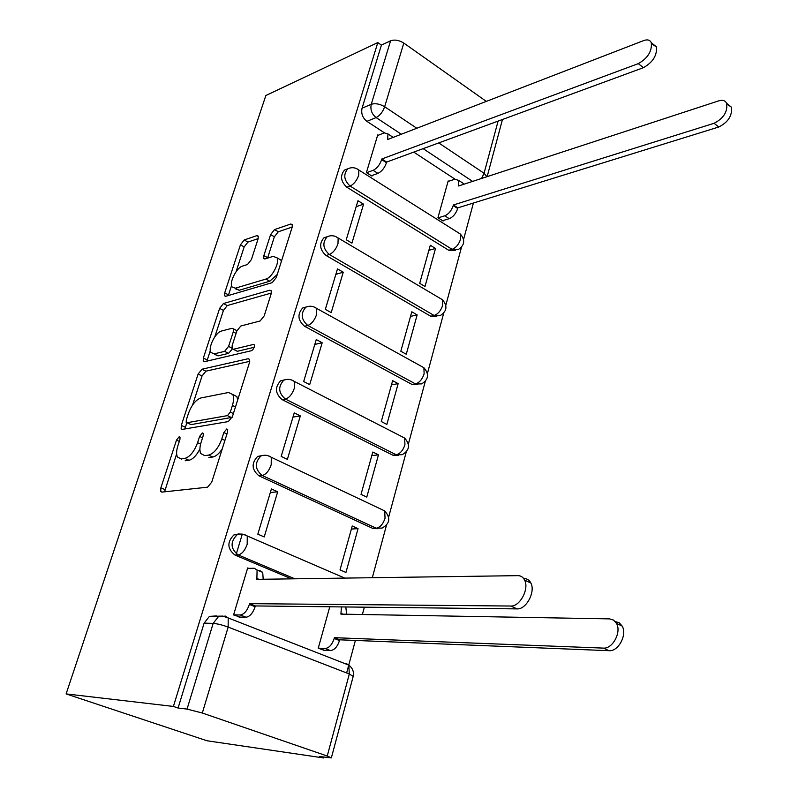 <?xml version="1.0" encoding="UTF-8"?>
<svg xmlns="http://www.w3.org/2000/svg" width="798" height="798" viewBox="0 0 798 798"><rect width="100%" height="100%" fill="white"/><g stroke="black" fill="none" stroke-linecap="round" stroke-linejoin="round"><path stroke-width="1.2" d="M179.221 436.715L176.498 440.097L160.877 487.817L160.717 491.488L161.804 492.107L207.58 487.189L211.759 482.112L227.59 431.947L227.669 429.474L226.742 428.985L223.839 432.546L221.814 438.94C218.413 448.087 214.014 453.473 208.617 455.099L204.697 455.648L200.747 453.523C199.51 450.82 199.65 447.02 201.156 442.112L203.171 435.838L203.271 433.394L202.413 432.945L199.6 436.406L197.585 442.661C194.233 451.598 189.974 456.845 184.817 458.411L181.086 458.94L177.415 456.975C176.208 454.341 176.368 450.581 177.904 445.683L179.909 439.558L180.019 437.134L179.221 436.715M347.549 168.917L344.536 170.044C339.898 175.74 340.676 181.475 346.851 187.231L448.735 250.273L455.259 250.353M327.429 236.647L323.938 237.804C318.931 243.769 319.639 249.654 326.083 255.49L430.73 316.237L436.815 316.367M306.602 306.871L302.622 308.028C297.185 314.262 297.824 320.337 304.547 326.252L412.107 384.506L417.843 384.686M285.135 379.728L280.547 380.855C274.622 387.389 275.18 393.653 282.203 399.668L392.816 455.189L398.142 455.429M262.991 455.399L257.684 456.416C251.21 463.269 251.659 469.753 259.011 475.867L372.826 528.426L377.654 528.715M258.093 238.841L258.233 236.108L256.866 235.639L244.218 239.969L240.437 244.836L224.707 292.866L224.547 295.769L225.814 296.267L272.228 282.642L276.298 277.524L292.148 227.28L292.268 224.537L290.761 224.019L274.522 229.585L270.592 234.602L263.879 255.56L263.739 258.382L265.145 258.901L273.125 256.367L277.016 257.824C279.829 262.692 271.988 277.694 265.904 279.071L235.35 288.198L231.889 286.851C229.176 282.223 236.707 267.549 242.532 266.093L247.51 264.507L251.39 259.569L258.093 238.841M377.803 42.583L173.395 706.439L66.114 693.911L265.854 95.521L377.803 42.583L381.414 45.097L390.591 40.798C394.661 39.401 399.07 40.159 403.808 43.072L486.321 101.396M201.974 369.215L198.123 374.062L181.316 425.394L181.156 428.805L182.303 429.394L228.318 421.583L232.467 416.496L249.455 362.611L249.575 359.369L248.188 358.721L201.974 369.215L205.894 371.17L202.044 375.998L192.567 405.055M203.37 358.023L219.63 308.377L223.44 303.529L269.844 290.203L271.29 290.791L271.17 293.774L264.208 315.868L260.118 320.976L240.826 325.993L236.846 330.99L232.178 345.524L232.048 348.676L233.365 349.265L253.445 344.457L254.422 344.896L254.562 346.093L252.906 349.684L251.47 350.701L204.428 361.713L203.221 361.165L203.37 358.023L207.271 359.978L210.313 350.681M454.99 179.171L413.753 152.099M384.417 132.837L366.9 121.346L376.117 117.575C371.778 114.094 370.162 109.675 371.25 104.309L390.591 40.798M327.24 756.025L349.325 673.981L228.168 627.088L202.323 713.023L327.24 756.025L331.35 757.881L319.589 756.544L323.689 757.95L323.898 757.172M346.631 672.933L355.399 640.435M362.392 614.51L364.367 607.168M372.317 577.712L386.451 525.333M388.676 517.084L406.212 452.097M408.396 443.987L425.284 381.414M427.439 373.434L443.698 313.175M445.823 305.285L461.483 247.23M463.588 239.43L473.414 203.031M323.689 757.95L207.001 740.763L66.114 693.911M173.395 706.439L178.074 708.035L204.118 623.128L209.405 616.395L216.388 615.926L218.103 616.595M202.323 713.023L187.051 709.093L213.156 623.398L218.462 616.595L225.475 616.116L228.188 617.941L222.732 616.096L209.405 616.395M178.074 708.035L187.051 709.093M248.687 568.375L247.679 567.947L233.565 614.939L240.278 617.103M277.684 491.817L271.41 488.935L257.824 534.151L264.218 536.934L277.684 491.817L270.332 492.516M358.053 528.655L352.237 525.982L340.028 569.892L345.943 572.465L358.053 528.655L351.389 529.034M300.347 415.898L294.253 412.865L281.175 456.406L287.38 459.349L300.347 415.898L292.976 417.105M378.461 454.85L372.796 452.027L361.025 494.371L366.781 497.104L378.461 454.85L371.798 455.648M322.192 342.751L316.267 339.569L303.669 381.524L309.694 384.626L322.192 342.751L314.811 344.427M398.152 383.639L392.636 380.676L381.284 421.534L386.87 424.416L398.152 383.639L391.489 384.816M343.25 272.218L337.494 268.896L325.345 309.355L331.19 312.607L343.25 272.218L335.858 274.322M417.154 314.881L411.798 311.789L400.825 351.24L406.272 354.252L417.154 314.881L410.501 316.417M363.569 204.168L357.963 200.717L346.242 239.759L351.938 243.131L363.569 204.168L356.177 206.672M435.518 248.457L430.292 245.245L419.698 283.35L425.005 286.502L435.518 248.457L428.885 250.333M378.272 135.251L377.733 134.902L366.412 172.587L371.958 176.089L372.137 175.47M448.705 181.266L448.177 180.927L437.932 217.764L443.099 221.026L443.259 220.477M291.519 578.859L234.921 555.039L238.143 554.909C230.413 548.645 230.093 541.902 237.196 534.69L233.984 534.869C226.891 542.061 227.211 548.785 234.921 555.039M242.083 534.83L236.308 553.852M329.774 606.779L318.242 648.255L324.437 650.26M239.171 533.862L233.984 534.869M381.414 45.097L362.063 108.189C360.965 113.516 362.581 117.905 366.9 121.346M181.725 459.229L181.086 458.94M199.909 448.975C196.478 455.598 192.817 459.369 188.917 460.276L185.176 460.785M222.253 448.855C219.081 453.693 215.919 456.406 212.767 457.015L208.847 457.543M176.647 453.853L164.558 491.807M249.754 361.334L205.894 371.17M186.792 422.741L184.946 428.945M186.313 419.938L186.203 422.322L187.021 422.731L227.42 415.628L230.313 412.077L232.418 405.424C233.834 400.746 233.964 397.135 232.807 394.581L228.547 392.486L200.887 397.973C195.799 399.768 191.64 404.965 188.398 413.554L186.313 419.938M190.233 424.247L187.021 422.731M232.148 417.364L191.031 424.616M237.654 400.027L236.876 396.586L232.747 394.461M214.832 336.806L223.45 310.402L219.63 308.377M271.37 293.036L227.27 305.554L223.45 310.402M233.245 349.285L237.325 351.3L254.293 347.28M221.545 331.02C215.63 332.128 207.889 347.519 210.802 352.407L214.113 353.873L224.637 351.359L228.587 346.402L233.255 331.908L233.395 328.836L232.078 328.277L221.545 331.02M214.702 354.382L218.034 355.868L214.113 353.873M232.308 349.035L228.577 353.374L218.034 355.868M237.026 330.502L236.158 330.282M207.271 359.978L206.991 361.115M235.689 288.916L239.171 290.263L235.35 288.198M277.255 274.502L269.784 281.215L239.171 290.263M281.325 261.604L280.876 260.008L277.913 258.333M292.218 227.041L278.303 231.769L274.372 236.777L267.569 258.133M231.51 285.684L228.328 295.529M258.163 238.612L247.939 242.083L244.158 246.931L236.058 271.749M318.272 648.136L325.165 648.475C329.085 648.036 332.108 644.694 334.212 638.45L334.422 637.682L603.348 648.106C612.645 649.073 621.702 632.056 616.505 623.408L613.552 620.096L609.512 618.879L340.896 614.131L341.464 606.909M345.803 606.959L346.651 614.231M615.238 621.552L619.238 622.789L622.171 626.081C627.398 634.719 618.36 651.677 609.064 650.699L339.709 639.806L339.499 640.575C337.404 646.799 334.392 650.131 330.452 650.56L325.165 648.475M323.17 650.2L330.452 650.56M339.709 639.806L334.422 637.682M233.595 614.839L240.278 614.979C244.078 614.4 247.121 610.889 249.415 604.435L249.644 603.647L255.36 605.941L255.131 606.729C252.856 613.173 249.814 616.674 246.003 617.233L239.001 617.073M259.859 570.59L262.722 572.375L263.18 579.258M524.156 578.59C527.159 578.62 529.393 580.106 530.879 583.049C535.697 591.807 526.191 609.622 517.084 608.894L255.36 605.941M249.644 603.647L510.79 606.031C519.877 606.739 529.413 588.864 524.625 580.106C523.149 577.163 520.924 575.677 517.932 575.647L256.866 579.348L257.086 570.021L254.243 568.236L247.54 568.405M438.082 217.854L444.755 215.809C448.626 214.163 451.449 210.752 453.214 205.595L453.384 204.976L714.07 123.291C723.567 118.413 727.766 111.76 726.649 103.341C725.252 100.528 722.639 99.69 718.818 100.827L458.611 185.974L458.71 180.418L454.87 179.211L448.017 181.495M460.915 181.874L463.149 183.331L463.498 184.368M726.918 104.089L731.327 107.102C732.454 115.52 728.275 122.154 718.779 127.002L457.862 207.849L457.693 208.478C455.937 213.625 453.114 217.016 449.234 218.662L444.755 215.809M442.561 220.687L449.234 218.662M457.862 207.849L453.384 204.976M366.591 172.707L373.105 170.333C376.905 168.488 379.758 164.917 381.663 159.61L381.853 158.972L386.661 162.064L386.471 162.702C384.576 167.989 381.723 171.55 377.923 173.385L371.399 175.74M390.611 135.67L392.875 137.505M651.657 43.99L656.415 46.823C657.233 55.331 652.904 62.274 643.417 67.68L386.661 162.064M381.853 158.972L638.29 63.641C647.777 58.204 652.116 51.232 651.318 42.723C650.041 39.95 647.507 39.232 643.717 40.568L387.629 139.53L387.948 133.924L384.297 132.887L377.544 135.54M179.311 441.394L176.498 440.097M226.941 434.012L223.839 432.546M202.552 437.793L199.6 436.406M458.012 232.547L460.416 234.073C465.374 240.098 464.675 245.245 458.331 249.505L452.107 249.335L350.103 186.064C343.918 180.288 343.14 174.543 347.778 168.827L344.536 170.044M448.735 250.273L452.107 249.335C455.977 247.789 458.79 244.437 460.546 239.26L460.416 234.073L358.841 170.014L358.681 175.291C356.726 180.657 353.873 184.248 350.103 186.064L346.851 187.231M439.788 298.163L442.481 299.759C447.688 305.983 446.96 311.24 440.296 315.539L434.112 315.469L329.335 254.502C322.881 248.647 322.163 242.742 327.18 236.767L323.938 237.804M430.73 316.237L434.112 315.469C438.002 314.093 440.845 310.741 442.641 305.415L442.481 299.759L338.153 237.994L337.993 243.739C335.988 249.275 333.105 252.866 329.335 254.502L326.083 255.49M420.905 366.063L423.898 367.718C429.394 374.162 428.626 379.559 421.603 383.898L415.489 383.908L307.789 325.464C301.055 319.529 300.417 313.434 305.863 307.18L302.622 308.028M412.107 384.506L415.489 383.908C419.389 382.711 422.272 379.369 424.117 373.873L423.898 367.718L316.696 308.427L316.547 314.711C314.482 320.437 311.559 324.018 307.789 325.464L304.547 326.252M401.344 436.356L404.656 438.062C410.461 444.765 409.643 450.311 402.212 454.7L396.207 454.79L285.445 399.08C278.402 393.045 277.854 386.761 283.779 380.207L280.547 380.855M392.816 455.189L396.207 454.79C400.117 453.783 403.03 450.451 404.935 444.785L404.656 438.062L294.422 381.484L294.302 388.357C292.168 394.262 289.215 397.843 285.445 399.08L282.203 399.668M382.86 510.042L384.706 510.91C390.85 517.912 389.983 523.628 382.082 528.077L376.217 528.226L262.243 475.508C254.871 469.364 254.422 462.86 260.906 455.987L257.684 456.416M372.826 528.426L376.217 528.226C380.147 527.438 383.08 524.116 385.045 518.261L384.706 510.91L271.29 457.284L271.19 464.825C268.996 470.93 266.013 474.491 262.243 475.508L259.011 475.867M472.616 181.385L423.13 148.657M401.324 134.244L376.117 117.575C379.918 115.58 382.761 111.959 384.656 106.733L416.815 128.259M438.73 142.922L484.067 173.266L498.102 121.097M403.808 43.072L384.656 106.733C379.798 103.89 375.329 103.082 371.25 104.309L362.063 108.189M267.948 455.678L271.29 457.284C267.998 455.109 264.527 454.68 260.906 455.987M243.39 534.321L247.26 535.987L247.19 544.276C244.916 550.6 241.904 554.141 238.143 554.909L294.831 578.809M291.4 379.918L294.422 381.484C291.041 379.18 287.489 378.751 283.779 380.207M313.953 306.911L316.696 308.427C313.245 306.013 309.634 305.594 305.863 307.18M335.679 236.527L338.153 237.994C334.661 235.46 331 235.061 327.18 236.767M356.626 168.627L358.841 170.014C355.319 167.4 351.639 167.001 347.778 168.827M204.118 623.128L213.156 623.398C217.295 623.717 222.293 624.944 228.168 627.088L228.188 617.941L348.796 665.113L345.813 663.238L348.447 664.983M486.91 176.707L484.067 173.266L481.563 178.463M331.35 757.881L353.245 676.205C354.043 671.677 352.566 667.986 348.796 665.113L349.325 673.981L353.185 676.415M188.917 460.276L184.817 458.411M200.607 444.067L197.585 442.661M212.767 457.015L208.617 455.099M224.916 440.406L221.814 438.94M164.977 489.603L160.877 487.817M249.614 359.459L248.188 358.721M185.316 427.269L181.316 425.394M202.044 375.998L198.123 374.062M231.53 417.613L227.42 415.628M233.385 413.573L230.313 412.077M235.48 406.92L232.418 405.424M227.27 305.554L223.44 303.529M271.39 291.061L269.844 290.203M237.325 351.3L233.365 349.265M254.462 344.985L253.445 344.457M228.577 353.374L224.637 351.359M231.869 348.088L228.587 346.402M236.078 333.384L233.255 331.908M269.784 281.215L265.904 279.071M267.689 257.704L263.879 255.56M274.372 236.777L270.592 234.602M278.303 231.769L274.522 229.585M292.407 224.976L290.761 224.019M228.507 294.901L224.707 292.866M244.158 246.931L240.437 244.836M247.939 242.083L244.218 239.969M258.353 236.487L256.866 235.639M343.04 614.171L341.105 613.363M339.499 640.575L334.212 638.45M609.064 650.699L603.348 648.106M249.415 604.435L255.131 606.729M240.278 614.979L246.003 617.233M257.106 578.56L258.931 579.318M510.79 606.031L517.084 608.894M459.349 185.725L458.78 185.355M457.693 208.478L453.214 205.595M718.779 127.002L714.07 123.291M381.663 159.61L386.471 162.702M373.105 170.333L377.923 173.385M387.818 138.902L388.357 139.251M638.29 63.641L643.417 67.68M344.766 578.101L247.26 535.987C244.068 533.962 240.707 533.523 237.196 534.69M487.149 176.627L502.471 119.491M162.064 492.077L160.717 491.488M182.383 429.374L181.156 428.805M236.876 396.586L232.807 394.581M236.946 330.701L233.395 328.836M204.338 361.733L203.221 361.165M280.876 260.008L277.016 257.824M264.806 258.971L263.739 258.382M225.575 296.317L224.547 295.769M345.943 607.178L345.404 606.959M622.171 626.081L616.505 623.408M257.086 570.021L262.722 572.375M524.625 580.106L530.879 583.049M463.149 183.331L458.71 180.418M731.327 107.102L726.649 103.341M387.948 133.924L392.706 137.047M651.318 42.723L656.415 46.823"/></g></svg>

